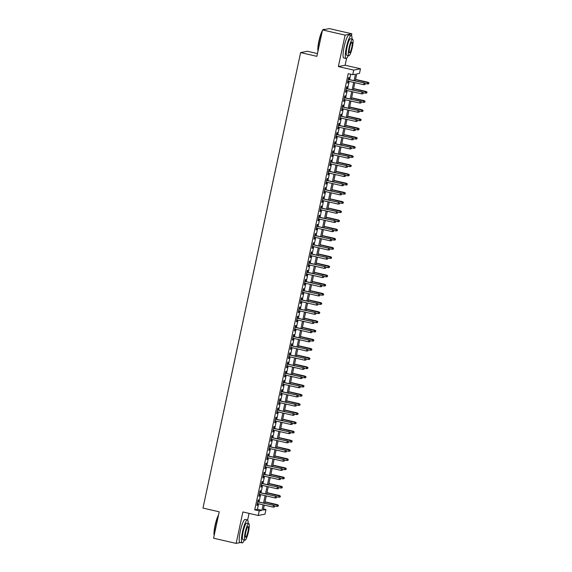 <?xml version="1.0" encoding="UTF-8"?>
<svg xmlns="http://www.w3.org/2000/svg" width="572" height="572" viewBox="0 0 572 572"><rect width="100%" height="100%" fill="white"/><g stroke="black" fill="none" stroke-linecap="round" stroke-linejoin="round"><path stroke-width="0.86" d="M263.485 508.973L265.98 509.545L265 514.142L258.237 515.479L259.223 510.882L261.962 510.346L263.149 504.833M247.626 520.041L249.056 513.363M317.467 53.582L307.378 51.266L300.622 52.603L202.974 508.079L219.226 511.811L213.57 538.209L236.143 543.4L240.562 542.528M300.622 52.603L316.874 56.335L322.536 29.937L329.293 28.6L351.866 33.791L345.109 35.121L338.367 66.574L353.718 70.106L360.482 68.769L359.495 73.359L356.756 73.902L355.255 80.895M338.367 66.574L345.123 65.237L346.632 58.222M351.473 35.643L351.866 33.791M345.123 65.237L360.482 68.769M322.536 29.937L345.109 35.121M258.136 501.808L258.558 499.849L258.101 499.942L256.921 505.455L257.379 505.362L257.757 503.596M260.11 492.621L260.525 490.669L260.067 490.762L258.887 496.267L259.345 496.181L259.724 494.408M262.076 483.44L262.491 481.488L262.04 481.574L260.853 487.087L261.311 486.994L261.69 485.228M264.042 474.259L264.464 472.3L264.007 472.393L262.827 477.906L263.284 477.813L263.663 476.047M266.016 465.072L266.43 463.12L265.973 463.213L264.793 468.718L265.251 468.632L265.63 466.859M267.982 455.891L268.397 453.939L267.946 454.025L266.759 459.538L267.217 459.445L267.596 457.679M269.948 446.711L270.37 444.751L269.912 444.844L268.733 450.357L269.19 450.264L269.569 448.498M271.922 437.53L272.336 435.571L271.879 435.664L270.699 441.169L271.157 441.083L271.536 439.31M273.888 428.342L274.303 426.39L273.852 426.476L272.665 431.989L273.123 431.896L273.502 430.13M275.854 419.162L276.276 417.21L275.818 417.295L274.639 422.808L275.096 422.715L275.475 420.949M277.828 409.981L278.242 408.022L277.785 408.115L276.605 413.62L277.062 413.535L277.441 411.761M279.794 400.793L280.208 398.841L279.758 398.927L278.571 404.44L279.029 404.347L279.408 402.581M281.76 391.613L282.182 389.661L281.724 389.747L280.545 395.259L281.002 395.166L281.381 393.4M283.733 382.432L284.148 380.473L283.691 380.566L282.511 386.071L282.968 385.986L283.347 384.212M285.7 373.244L286.114 371.292L285.664 371.378L284.477 376.891L284.935 376.798L285.314 375.032M287.666 364.064L288.088 362.112L287.63 362.198L286.45 367.71L286.908 367.617L287.287 365.851M289.639 354.883L290.054 352.924L289.596 353.017L288.417 358.522L288.874 358.437L289.253 356.663M291.606 345.695L292.02 343.743L291.57 343.829L290.383 349.342L290.841 349.249L291.219 347.483M293.572 336.515L293.994 334.563L293.536 334.649L292.356 340.161L292.814 340.068L293.193 338.302M295.545 327.334L295.96 325.375L295.502 325.468L294.323 330.973L294.78 330.888L295.159 329.115M297.512 318.146L297.926 316.194L297.476 316.287L296.289 321.793L296.746 321.7L297.125 319.934M299.478 308.966L299.9 307.014L299.442 307.1L298.262 312.612L298.72 312.519L299.099 310.753M301.451 299.785L301.866 297.826L301.408 297.919L300.228 303.425L300.686 303.339L301.065 301.566M303.417 290.597L303.839 288.645L303.382 288.738L302.195 294.244L302.652 294.151L303.031 292.385M305.384 281.417L305.805 279.465L305.348 279.551L304.168 285.063L304.626 284.97L305.005 283.204M307.357 272.236L307.772 270.277L307.314 270.37L306.134 275.876L306.592 275.79L306.971 274.024M309.323 263.048L309.745 261.097L309.288 261.19L308.101 266.695L308.558 266.609L308.937 264.836M311.29 253.868L311.711 251.916L311.254 252.002L310.074 257.514L310.532 257.421L310.911 255.655M313.263 244.687L313.678 242.728L313.22 242.821L312.04 248.327L312.498 248.241L312.877 246.475M315.229 235.5L315.651 233.548L315.193 233.641L314.007 239.146L314.464 239.06L314.843 237.287M317.195 226.319L317.617 224.367L317.16 224.453L315.98 229.965L316.438 229.873L316.817 228.106M319.169 217.138L319.584 215.179L319.126 215.272L317.946 220.778L318.404 220.692L318.783 218.926M321.135 207.951L321.557 205.999L321.099 206.092L319.912 211.597L320.37 211.511L320.749 209.738M323.101 198.77L323.523 196.818L323.066 196.904L321.886 202.417L322.343 202.324L322.722 200.558M325.075 189.589L325.489 187.63L325.032 187.723L323.852 193.236L324.31 193.143L324.689 191.377M327.041 180.402L327.463 178.45L327.005 178.543L325.818 184.048L326.276 183.962L326.655 182.189M329.007 171.221L329.429 169.269L328.971 169.355L327.792 174.868L328.249 174.775L328.628 173.009M330.981 162.04L331.395 160.081L330.938 160.174L329.758 165.687L330.216 165.594L330.595 163.828M332.947 152.853L333.369 150.901L332.911 150.994L331.724 156.499L332.182 156.413L332.561 154.64M334.913 143.672L335.335 141.72L334.877 141.806L333.698 147.319L334.155 147.226L334.534 145.46M336.887 134.492L337.301 132.532L336.844 132.625L335.664 138.138L336.122 138.045L336.5 136.279M338.853 125.304L339.275 123.352L338.817 123.445L337.63 128.95L338.088 128.864L338.467 127.091M340.819 116.123L341.241 114.171L340.783 114.257L339.604 119.77L340.061 119.677L340.44 117.911M342.792 106.943L343.207 104.983L342.75 105.076L341.57 110.589L342.027 110.496L342.406 108.73M344.759 97.755L345.181 95.803L344.723 95.896L343.536 101.401L343.994 101.315L344.373 99.542M346.725 88.574L347.147 86.622L346.689 86.708L345.509 92.221L345.967 92.128L346.346 90.362M354.089 80.631L355.477 74.153L352.738 74.696L348.219 73.659L254.712 509.845L257.45 509.302L258.63 503.796M259.016 502.009L260.596 494.616M260.982 492.828L262.569 485.428M262.948 483.64L264.536 476.247M264.922 474.46L266.502 467.067M266.888 465.279L268.475 457.879M268.854 456.091L270.442 448.698M270.828 446.911L272.408 439.518M272.794 437.73L274.381 430.33M274.76 428.542L276.347 421.149M276.734 419.362L278.314 411.969M278.7 410.181L280.287 402.781M280.666 400.993L282.253 393.6M282.639 391.813L284.22 384.42M284.606 382.632L286.193 375.232M286.572 373.444L288.159 366.051M288.545 364.264L290.126 356.871M290.512 355.083L292.099 347.683M292.478 345.896L294.065 338.502M294.451 336.715L296.031 329.322M296.418 327.534L298.005 320.134M298.384 318.347L299.971 310.953M300.357 309.166L301.937 301.773M302.323 299.985L303.911 292.585M304.29 290.798L305.877 283.405M306.263 281.617L307.843 274.224M308.229 272.436L309.817 265.036M310.196 263.249L311.783 255.856M312.169 254.068L313.749 246.675M314.135 244.887L315.723 237.487M316.101 235.7L317.689 228.307M318.075 226.519L319.655 219.126M320.041 217.339L321.628 209.938M322.007 208.151L323.595 200.758M323.981 198.97L325.561 191.577M325.947 189.79L327.534 182.389M327.913 180.602L329.501 173.209M329.887 171.421L331.467 164.028M331.853 162.241L333.44 154.84M333.819 153.053L335.406 145.66M335.793 143.872L337.373 136.479M337.759 134.692L339.346 127.291M339.725 125.504L341.312 118.111M341.698 116.323L343.279 108.93M343.665 107.143L345.252 99.742M345.631 97.955L347.218 90.562M347.604 88.774L349.185 81.381M349.571 79.594L350.722 74.231M348.698 79.394L349.113 77.434L348.655 77.527L347.476 83.04L347.933 82.947L348.312 81.181M258.237 515.479L242.885 511.947L236.143 543.4M254.712 509.845L259.223 510.882M352.738 74.696L353.718 70.106M264.314 505.097L263.242 510.088L265.98 509.545M354.869 82.683L353.281 90.083M352.903 91.87L351.315 99.263M350.936 101.051L349.349 108.444M348.963 110.232L347.376 117.632M346.997 119.419L345.409 126.812M345.03 128.6L343.443 135.993M343.057 137.78L341.47 145.181M341.091 146.968L339.503 154.361M339.125 156.149L337.537 163.542M337.151 165.329L335.564 172.73M335.185 174.517L333.598 181.91M333.219 183.698L331.631 191.091M331.245 192.878L329.658 200.279M329.279 202.066L327.692 209.459M327.313 211.247L325.725 218.64M325.339 220.427L323.752 227.828M323.373 229.615L321.786 237.008M321.407 238.796L319.82 246.189M319.433 247.976L317.846 255.377M317.467 257.164L315.88 264.557M315.494 266.345L313.914 273.738M313.527 275.525L311.94 282.925M311.561 284.713L309.974 292.106M309.588 293.894L308.008 301.287M307.622 303.074L306.034 310.474M305.655 312.262L304.068 319.655M303.682 321.443L302.102 328.836M301.716 330.623L300.128 338.023M299.749 339.811L298.162 347.204M297.776 348.991L296.196 356.385M295.81 358.172L294.222 365.572M293.844 367.36L292.256 374.753M291.87 376.54L290.29 383.934M289.904 385.721L288.317 393.121M287.938 394.909L286.35 402.302M285.964 404.089L284.384 411.482M283.998 413.27L282.411 420.67M282.032 422.458L280.444 429.851M280.058 431.638L278.478 439.031M278.092 440.819L276.505 448.219M276.126 450L274.539 457.4M274.152 459.187L272.572 466.58M272.186 468.368L270.599 475.768M270.22 477.548L268.633 484.949M268.247 486.736L266.666 494.129M266.28 495.917L264.693 503.317M263.528 503.045L265.115 495.652M265.494 493.865L267.081 486.465M267.467 484.677L269.055 477.284M269.433 475.496L271.021 468.103M271.4 466.316L272.987 458.916M273.373 457.128L274.96 449.735M275.339 447.947L276.927 440.554M277.306 438.767L278.893 431.367M279.279 429.579L280.866 422.186M281.245 420.399L282.833 413.005M283.212 411.218L284.799 403.818M285.185 402.03L286.772 394.637M287.151 392.85L288.738 385.457M289.117 383.669L290.705 376.269M291.091 374.481L292.678 367.088M293.057 365.301L294.644 357.908M295.023 356.12L296.611 348.72M296.997 346.932L298.584 339.539M298.963 337.752L300.55 330.359M300.929 328.571L302.517 321.171M302.903 319.383L304.49 311.99M304.869 310.203L306.456 302.81M306.835 301.022L308.422 293.622M308.808 291.834L310.396 284.441M310.775 282.654L312.362 275.261M312.748 273.473L314.328 266.073M314.714 264.285L316.302 256.892M316.681 255.105L318.268 247.712M318.654 245.924L320.234 238.524M320.62 236.744L322.208 229.343M322.587 227.556L324.174 220.163M324.56 218.375L326.14 210.975M326.526 209.195L328.113 201.794M328.492 200.007L330.08 192.614M330.466 190.826L332.046 183.426M332.432 181.646L334.019 174.245M334.398 172.458L335.986 165.065M336.372 163.277L337.952 155.877M338.338 154.097L339.925 146.697M340.304 144.909L341.892 137.516M342.278 135.728L343.858 128.328M344.244 126.548L345.831 119.148M346.21 117.36L347.797 109.967M348.184 108.18L349.764 100.779M350.15 98.999L351.737 91.599M352.116 89.811L353.703 82.418M257.45 509.302L261.962 510.346M347.519 82.854L347.933 82.947M345.545 92.035L345.967 92.128M343.579 101.215L343.994 101.315M341.613 110.403L342.027 110.496M339.639 119.584L340.061 119.677M337.673 128.764L338.088 128.864M335.707 137.952L336.122 138.045M333.733 147.133L334.155 147.226M331.767 156.313L332.182 156.413M329.801 165.494L330.216 165.594M327.827 174.682L328.249 174.775M325.861 183.862L326.276 183.962M323.895 193.043L324.31 193.143M321.922 202.231L322.343 202.324M319.955 211.411L320.37 211.511M317.989 220.592L318.404 220.692M316.016 229.78L316.438 229.873M314.049 238.96L314.464 239.06M312.083 248.141L312.498 248.241M310.11 257.328L310.532 257.421M308.144 266.509L308.558 266.609M306.177 275.69L306.592 275.79M304.204 284.877L304.626 284.97M302.238 294.058L302.652 294.151M300.271 303.239L300.686 303.339M298.298 312.426L298.72 312.519M296.332 321.607L296.746 321.7M294.365 330.788L294.78 330.888M292.392 339.975L292.814 340.068M290.426 349.156L290.841 349.249M288.46 358.337L288.874 358.437M286.486 367.524L286.908 367.617M284.52 376.705L284.935 376.798M282.554 385.886L282.968 385.986M280.58 395.073L281.002 395.166M278.614 404.254L279.029 404.347M276.648 413.434L277.062 413.535M274.674 422.622L275.096 422.715M272.708 431.803L273.123 431.896M270.742 440.983L271.157 441.083M268.768 450.171L269.19 450.264M266.802 459.352L267.217 459.445M264.836 468.532L265.251 468.632M262.863 477.72L263.284 477.813M260.896 486.901L261.311 486.994M258.93 496.081L259.345 496.181M256.957 505.269L257.379 505.362M365.193 83.676L364.993 84.592L365.372 83.641L364.021 83.054L363.67 84.706L347.898 81.081M348.248 79.429L364.35 82.99L348.276 79.293M365.372 83.641L364.35 82.99M363.67 84.706L364.993 84.592M368.647 83.869L369.026 82.919L368.647 83.869L367.324 83.984L368.003 82.268L355.57 79.408M368.847 82.954L355.541 79.544M367.324 83.984L365.122 83.476M368.003 82.268L369.026 82.919M317.996 51.101A11.497 2.081 -77.1 0 1 318.869 41.127A11.497 2.081 -77.1 0 1 322.386 30.631M322.951 29.851A11.497 2.081 -77.1 0 1 323.252 29.594L323.58 29.379A11.776 2.131 102.9 0 0 323.116 29.823M324.882 29.472L324.002 29.272A11.776 2.131 102.9 0 0 323.58 29.379M322.258 31.231A11.776 2.131 102.9 0 0 319.083 41.198A11.776 2.131 102.9 0 0 318.075 50.744M351.98 39.082A11.776 2.131 102.9 0 0 351.279 35.535A11.776 2.131 102.9 0 0 346.353 47.469A11.776 2.131 102.9 0 0 346.003 58.494A11.776 2.131 102.9 0 0 348.184 55.613M351.279 35.535L349.02 35.021A11.776 2.131 102.9 0 0 344.101 46.947A11.776 2.131 102.9 0 0 343.743 57.972L346.003 58.494M348.82 55.756L346.739 55.277A8.48 1.537 -77.1 0 1 346.997 47.34A8.48 1.537 -77.1 0 1 350.536 38.753L352.617 39.232A8.48 1.537 102.9 0 0 349.07 47.819A8.48 1.537 102.9 0 0 348.82 55.756A8.48 1.537 102.9 0 0 352.359 47.169A8.48 1.537 102.9 0 0 352.617 39.232M349.656 47.705A5.463 0.987 102.9 0 0 349.492 52.817A5.463 0.987 102.9 0 0 351.773 47.283A5.463 0.987 102.9 0 0 351.937 42.171A5.463 0.987 102.9 0 0 349.656 47.705M214.15 535.499A11.497 2.081 -77.1 0 1 215.022 525.525A11.497 2.081 -77.1 0 1 218.54 515.029M218.411 515.629A11.776 2.131 102.9 0 0 215.236 525.604A11.776 2.131 102.9 0 0 214.228 535.142M248.134 523.487A11.776 2.131 102.9 0 0 247.433 519.941A11.776 2.131 102.9 0 0 242.507 531.867A11.776 2.131 102.9 0 0 242.156 542.892A11.776 2.131 102.9 0 0 244.337 540.011M247.433 519.941L245.173 519.419A11.776 2.131 102.9 0 0 240.254 531.352A11.776 2.131 102.9 0 0 239.897 542.378L242.156 542.892M244.973 540.161L242.893 539.682A8.48 1.537 -77.1 0 1 243.15 531.738A8.48 1.537 -77.1 0 1 246.689 523.151L248.77 523.63A8.48 1.537 102.9 0 0 245.224 532.217A8.48 1.537 102.9 0 0 244.973 540.161A8.48 1.537 102.9 0 0 248.513 531.567A8.48 1.537 102.9 0 0 248.77 523.63M245.81 532.103A5.463 0.987 102.9 0 0 245.645 537.222A5.463 0.987 102.9 0 0 247.926 531.681A5.463 0.987 102.9 0 0 248.091 526.569A5.463 0.987 102.9 0 0 245.81 532.103M363.22 92.857L363.027 93.779L363.406 92.821L362.055 92.235L361.697 93.887L345.924 90.269M346.282 88.61L362.383 92.171L346.31 88.481M363.406 92.821L362.383 92.171M361.697 93.887L363.027 93.779M361.254 102.045L361.054 102.96L361.433 102.009L360.081 101.423L359.731 103.074L343.958 99.449M344.315 97.798L360.41 101.351L344.344 97.662M361.433 102.009L360.41 101.351M359.731 103.074L361.054 102.96M359.287 111.225L359.087 112.141L359.466 111.19L358.115 110.603L357.765 112.255L341.992 108.63M342.342 106.978L358.444 110.539L342.371 106.842M359.466 111.19L358.444 110.539M357.765 112.255L359.087 112.141M357.314 120.406L357.121 121.328L357.5 120.37L356.149 119.784L355.791 121.436L340.018 117.818M340.376 116.159L356.478 119.72L340.404 116.03M357.5 120.37L356.478 119.72M355.791 121.436L357.121 121.328M366.681 93.057L367.06 92.099L366.681 93.057L365.351 93.165L366.037 91.448L353.603 88.596M366.874 92.135L353.575 88.724M365.351 93.165L363.148 92.664M366.037 91.448L367.06 92.099M364.707 102.238L365.086 101.287L364.707 102.238L363.384 102.352L364.064 100.629L351.637 97.776M364.907 101.323L351.608 97.912M363.384 102.352L361.182 101.845M364.064 100.629L365.086 101.287M362.741 111.418L363.12 110.468L362.741 111.418L361.418 111.533L362.097 109.817L349.664 106.957M362.941 110.503L349.635 107.093M361.418 111.533L359.216 111.025M362.097 109.817L363.12 110.468M360.775 120.606L361.154 119.648L360.775 120.606L359.445 120.713L360.131 118.997L347.697 116.145M360.968 119.684L347.669 116.273M359.445 120.713L357.243 120.213M360.131 118.997L361.154 119.648M355.348 129.594L355.148 130.509L355.527 129.558L354.175 128.965L353.825 130.623L338.052 126.998M338.409 125.347L354.504 128.9L338.438 125.211M355.527 129.558L354.504 128.9M353.825 130.623L355.148 130.509M358.801 129.787L359.18 128.836L358.801 129.787L357.479 129.901L358.158 128.178L345.731 125.325M359.002 128.872L345.702 125.461M357.479 129.901L355.276 129.394M358.158 128.178L359.18 128.836M353.374 138.774L353.181 139.69L353.56 138.739L352.209 138.152L351.859 139.804L336.086 136.179M336.436 134.527L352.538 138.088L336.465 134.391M353.56 138.739L352.538 138.088M351.859 139.804L353.181 139.69M356.835 138.967L357.214 138.016L356.835 138.967L355.512 139.082L356.192 137.366L343.758 134.506M357.028 138.052L343.729 134.642M355.512 139.082L353.31 138.574M356.192 137.366L357.214 138.016M351.408 147.955L351.215 148.877L351.594 147.919L350.243 147.333L349.885 148.985L334.112 145.367M334.47 143.708L350.572 147.269L334.498 143.579M351.594 147.919L350.572 147.269M349.885 148.985L351.215 148.877M354.869 148.155L355.248 147.197L354.869 148.155L353.539 148.262L354.225 146.546L341.791 143.694M355.062 147.233L341.763 143.822M353.539 148.262L351.337 147.762M354.225 146.546L355.248 147.197M349.442 157.143L349.242 158.058L349.621 157.107L348.269 156.513L347.919 158.172L332.146 154.547M332.504 152.896L348.598 156.449L332.532 152.76M349.621 157.107L348.598 156.449M347.919 158.172L349.242 158.058M352.895 157.336L353.274 156.378L352.895 157.336L351.573 157.45L352.252 155.727L339.825 152.874M353.096 156.421L339.797 153.01M351.573 157.45L349.37 156.942M352.252 155.727L353.274 156.378M347.469 166.323L347.275 167.238L347.654 166.288L346.303 165.701L345.953 167.353L330.18 163.728M330.53 162.076L346.632 165.637L330.559 161.94M347.654 166.288L346.632 165.637M345.953 167.353L347.275 167.238M350.929 166.516L351.308 165.565L350.929 166.516L349.606 166.631L350.286 164.915L337.852 162.055M351.122 165.601L337.823 162.191M349.606 166.631L347.404 166.123M350.286 164.915L351.308 165.565M345.502 175.504L345.309 176.426L345.688 175.468L344.337 174.882L343.979 176.534L328.206 172.908M328.564 171.257L344.666 174.817L328.593 171.128M345.688 175.468L344.666 174.817M343.979 176.534L345.309 176.426M348.963 175.704L349.342 174.746L348.963 175.704L347.633 175.811L348.319 174.095L335.886 171.242M349.156 174.782L335.857 171.371M347.633 175.811L345.431 175.311M348.319 174.095L349.342 174.746M343.536 184.692L343.336 185.607L343.715 184.656L342.363 184.062L342.013 185.721L326.24 182.096M326.598 180.445L342.692 183.998L326.626 180.309M343.715 184.656L342.692 183.998M342.013 185.721L343.336 185.607M346.99 184.885L347.368 183.927L346.99 184.885L345.667 184.999L346.346 183.276L333.919 180.423M347.19 183.97L333.891 180.559M345.667 184.999L343.465 184.491M346.346 183.276L347.368 183.927M341.563 193.872L341.37 194.787L341.749 193.837L340.397 193.25L340.047 194.902L324.274 191.277M324.624 189.625L340.726 193.186L324.653 189.489M341.749 193.837L340.726 193.186M340.047 194.902L341.37 194.787M345.023 194.065L345.402 193.114L345.023 194.065L343.7 194.18L344.38 192.464L331.946 189.604M345.216 193.15L331.917 189.74M343.7 194.18L341.491 193.672M344.38 192.464L345.402 193.114M339.596 203.053L339.403 203.975L339.782 203.017L338.431 202.431L338.073 204.082L322.301 200.457M322.658 198.806L338.76 202.366L322.687 198.677M339.782 203.017L338.76 202.366M338.073 204.082L339.403 203.975M343.057 203.253L343.436 202.295L343.057 203.253L341.727 203.36L342.413 201.644L329.98 198.791M343.25 202.331L329.951 198.92M341.727 203.36L339.525 202.86M342.413 201.644L343.436 202.295M337.63 212.241L337.43 213.156L337.809 212.198L336.458 211.611L336.107 213.27L320.334 209.645M320.692 207.993L336.786 211.547L320.72 207.858M337.809 212.198L336.786 211.547M336.107 213.27L337.43 213.156M341.084 212.434L341.463 211.476L341.084 212.434L339.761 212.548L340.44 210.825L328.013 207.972M341.284 211.518L327.985 208.108M339.761 212.548L337.559 212.04M340.44 210.825L341.463 211.476M335.657 221.421L335.464 222.336L335.843 221.385L334.491 220.799L334.141 222.451L318.368 218.826M318.718 217.174L334.82 220.735L318.747 217.038M335.843 221.385L334.82 220.735M334.141 222.451L335.464 222.336M339.117 221.614L339.496 220.663L339.117 221.614L337.795 221.729L338.474 220.013L326.04 217.153M339.31 220.699L326.011 217.288M337.795 221.729L335.585 221.221M338.474 220.013L339.496 220.663M333.69 230.602L333.497 231.524L333.876 230.566L332.525 229.98L332.168 231.631L316.395 228.006M316.752 226.355L332.854 229.915L316.781 226.226M333.876 230.566L332.854 229.915M332.168 231.631L333.497 231.524M337.151 230.802L337.53 229.844L337.151 230.802L335.821 230.909L336.508 229.193L324.074 226.34M337.344 229.88L324.045 226.469M335.821 230.909L333.619 230.402M336.508 229.193L337.53 229.844M331.724 239.79L331.524 240.705L331.903 239.747L330.552 239.16L330.201 240.819L314.428 237.194M314.786 235.542L330.881 239.096L314.815 235.407M331.903 239.747L330.881 239.096M330.201 240.819L331.524 240.705M335.178 239.983L335.557 239.024L335.178 239.983L333.855 240.097L334.534 238.374L322.107 235.521M335.378 239.067L322.079 235.657M333.855 240.097L331.653 239.589M334.534 238.374L335.557 239.024M329.751 248.97L329.558 249.885L329.937 248.934L328.585 248.348L328.235 250L312.462 246.375M312.812 244.723L328.914 248.284L312.841 244.587M329.937 248.934L328.914 248.284M328.235 250L329.558 249.885M333.211 249.163L333.59 248.212L333.211 249.163L331.889 249.278L332.568 247.562L320.134 244.702M333.404 248.248L320.106 244.837M331.889 249.278L329.679 248.77M332.568 247.562L333.59 248.212M327.785 258.151L327.592 259.073L327.97 258.115L326.619 257.529L326.262 259.18L310.489 255.555M310.846 253.904L326.948 257.464L310.875 253.775M327.97 258.115L326.948 257.464M326.262 259.18L327.592 259.073M331.245 258.351L331.624 257.393L331.245 258.351L329.915 258.458L330.602 256.742L318.168 253.882M331.438 257.429L318.139 254.018M329.915 258.458L327.713 257.951M330.602 256.742L331.624 257.393M325.818 267.338L325.618 268.254L325.997 267.296L324.646 266.709L324.295 268.368L308.522 264.743M308.88 263.091L324.975 266.645L308.909 262.956M325.997 267.296L324.975 266.645M324.295 268.368L325.618 268.254M329.272 267.532L329.651 266.573L329.272 267.532L327.949 267.646L328.628 265.923L316.202 263.07M329.472 266.609L316.173 263.206M327.949 267.646L325.747 267.138M328.628 265.923L329.651 266.573M323.845 276.519L323.652 277.434L324.031 276.483L322.68 275.897L322.322 277.549L306.556 273.924M306.907 272.272L323.008 275.833L306.935 272.136M324.031 276.483L323.008 275.833M322.322 277.549L323.652 277.434M327.306 276.712L327.685 275.761L327.306 276.712L325.976 276.827L326.662 275.111L314.228 272.251M327.499 275.797L314.2 272.386M325.976 276.827L323.773 276.319M326.662 275.111L327.685 275.761M321.879 285.7L321.686 286.622L322.065 285.664L320.713 285.078L320.356 286.729L304.583 283.104M304.94 281.453L321.042 285.013L304.969 281.324M322.065 285.664L321.042 285.013M320.356 286.729L321.686 286.622M325.339 285.9L325.718 284.942L325.339 285.9L324.009 286.007L324.696 284.291L312.262 281.431M325.532 284.978L312.233 281.567M324.009 286.007L321.807 285.5M324.696 284.291L325.718 284.942M319.912 294.88L319.712 295.803L320.091 294.845L318.74 294.258L318.389 295.917L302.617 292.292M302.974 290.64L319.069 294.194L303.003 290.505M320.091 294.845L319.069 294.194M318.389 295.917L319.712 295.803M323.366 295.08L323.745 294.122L323.366 295.08L322.043 295.195L322.722 293.472L310.296 290.619M323.566 294.158L310.267 290.755M322.043 295.195L319.841 294.687M322.722 293.472L323.745 294.122M317.939 304.068L317.746 304.983L318.125 304.032L316.774 303.446L316.416 305.098L300.65 301.473M301.001 299.821L317.102 303.382L301.029 299.685M318.125 304.032L317.102 303.382M316.416 305.098L317.746 304.983M321.4 304.261L321.779 303.31L321.4 304.261L320.07 304.375L320.756 302.659L308.322 299.8M321.593 303.346L308.294 299.935M320.07 304.375L317.868 303.868M320.756 302.659L321.779 303.31M315.973 313.249L315.78 314.171L316.159 313.213L314.807 312.627L314.45 314.278L298.677 310.653M299.034 309.002L315.136 312.562L299.063 308.873M316.159 313.213L315.136 312.562M314.45 314.278L315.78 314.171M314.007 322.429L313.806 323.352L314.185 322.393L312.834 321.807L312.484 323.466L296.711 319.841M297.068 318.189L313.163 321.743L297.097 318.053M314.185 322.393L313.163 321.743M312.484 323.466L313.806 323.352M312.033 331.617L311.84 332.532L312.219 331.581L310.868 330.995L310.51 332.647L294.744 329.022M295.095 327.37L311.197 330.931L295.123 327.234M312.219 331.581L311.197 330.931M310.51 332.647L311.84 332.532M319.433 313.449L319.812 312.491L319.433 313.449L318.103 313.556L318.79 311.84L306.356 308.98M319.626 312.526L306.327 309.116M318.103 313.556L315.901 313.048M318.79 311.84L319.812 312.491M317.46 322.629L317.839 321.671L317.46 322.629L316.137 322.744L316.817 321.021L304.39 318.168M317.66 321.707L304.361 318.304M316.137 322.744L313.935 322.236M316.817 321.021L317.839 321.671M315.494 331.81L315.873 330.859L315.494 331.81L314.164 331.924L314.85 330.208L302.416 327.348M315.687 330.895L302.388 327.484M314.164 331.924L311.962 331.417M314.85 330.208L315.873 330.859M310.067 340.798L309.874 341.72L310.253 340.762L308.901 340.176L308.544 341.827L292.771 338.202M293.129 336.55L309.23 340.111L293.157 336.415M310.253 340.762L309.23 340.111M308.544 341.827L309.874 341.72M313.527 340.998L313.906 340.04L313.527 340.998L312.198 341.105L312.884 339.389L300.45 336.529M313.721 340.075L300.422 336.665M312.198 341.105L309.995 340.597M312.884 339.389L313.906 340.04M308.101 349.978L307.9 350.901L308.279 349.942L306.928 349.356L306.578 351.015L290.805 347.39M291.162 345.738L307.257 349.292L291.191 345.602M308.279 349.942L307.257 349.292M306.578 351.015L307.9 350.901M311.554 350.178L311.933 349.22L311.554 350.178L310.231 350.293L310.911 348.57L298.484 345.717M311.754 349.256L298.455 345.853M310.231 350.293L308.029 349.785M310.911 348.57L311.933 349.22M306.127 359.166L305.934 360.081L306.313 359.13L304.962 358.544L304.604 360.196L288.839 356.57M289.189 354.919L305.291 358.48L289.217 354.783M306.313 359.13L305.291 358.48M304.604 360.196L305.934 360.081M309.588 359.359L309.967 358.408L309.588 359.359L308.258 359.473L308.944 357.757L296.51 354.897M309.781 358.444L296.482 355.033M308.258 359.473L306.056 358.966M308.944 357.757L309.967 358.408M304.161 368.347L303.968 369.269L304.347 368.311L302.996 367.724L302.638 369.376L286.865 365.751M287.223 364.099L303.324 367.66L287.251 363.964M304.347 368.311L303.324 367.66M302.638 369.376L303.968 369.269M307.622 368.547L308.001 367.589L307.622 368.547L306.292 368.654L306.978 366.938L294.544 364.078M307.815 367.624L294.516 364.214M306.292 368.654L304.089 368.146M306.978 366.938L308.001 367.589M302.195 377.527L301.995 378.449L302.373 377.491L301.022 376.905L300.672 378.564L284.899 374.939M285.256 373.287L301.351 376.841L285.285 373.151M302.373 377.491L301.351 376.841M300.672 378.564L301.995 378.449M305.648 377.727L306.027 376.769L305.648 377.727L304.325 377.842L305.005 376.119L292.578 373.266M305.848 376.805L292.549 373.402M304.325 377.842L302.123 377.334M305.005 376.119L306.027 376.769M300.221 386.715L300.028 387.63L300.407 386.679L299.056 386.093L298.698 387.744L282.933 384.119M283.283 382.468L299.385 386.028L283.312 382.332M300.407 386.679L299.385 386.028M298.698 387.744L300.028 387.63M303.682 386.908L304.061 385.957L303.682 386.908L302.352 387.022L303.038 385.306L290.605 382.446M303.875 385.993L290.576 382.582M302.352 387.022L300.15 386.515M303.038 385.306L304.061 385.957M298.255 395.896L298.062 396.818L298.441 395.86L297.09 395.273L296.732 396.925L280.959 393.3M281.317 391.648L297.419 395.209L281.345 391.513M298.441 395.86L297.419 395.209M296.732 396.925L298.062 396.818M301.716 396.096L302.095 395.138L301.716 396.096L300.386 396.203L301.072 394.487L288.638 391.627M301.909 395.173L288.61 391.763M300.386 396.203L298.184 395.695M301.072 394.487L302.095 395.138M296.289 405.076L296.089 405.998L296.468 405.04L295.116 404.454L294.766 406.113L278.993 402.488M279.35 400.836L295.445 404.39L279.379 400.7M296.468 405.04L295.445 404.39M294.766 406.113L296.089 405.998M299.742 405.276L300.121 404.318L299.742 405.276L298.42 405.391L299.099 403.668L286.672 400.815M299.942 404.354L286.643 400.943M298.42 405.391L296.217 404.883M299.099 403.668L300.121 404.318M294.315 414.264L294.122 415.179L294.501 414.228L293.15 413.642L292.792 415.293L277.027 411.668M277.377 410.017L293.479 413.577L277.406 409.881M294.501 414.228L293.479 413.577M292.792 415.293L294.122 415.179M297.776 414.457L298.155 413.506L297.776 414.457L296.446 414.571L297.133 412.855L284.699 409.995M297.969 413.542L284.67 410.131M296.446 414.571L294.244 414.064M297.133 412.855L298.155 413.506M292.349 423.444L292.156 424.367L292.535 423.409L291.184 422.822L290.826 424.474L275.053 420.849M275.411 419.197L291.513 422.758L275.439 419.062M292.535 423.409L291.513 422.758M290.826 424.474L292.156 424.367M295.81 423.645L296.189 422.687L295.81 423.645L294.48 423.752L295.166 422.036L282.732 419.176M296.003 422.722L282.704 419.312M294.48 423.752L292.278 423.244M295.166 422.036L296.189 422.687M290.383 432.625L290.183 433.547L290.562 432.589L289.21 432.003L288.86 433.662L273.087 430.037M273.445 428.385L289.539 431.939L273.473 428.249M290.562 432.589L289.539 431.939M288.86 433.662L290.183 433.547M293.836 432.825L294.215 431.867L293.836 432.825L292.514 432.94L293.193 431.216L280.766 428.364M294.037 431.903L280.738 428.492M292.514 432.94L290.311 432.432M293.193 431.216L294.215 431.867M288.41 441.813L288.216 442.728L288.595 441.777L287.244 441.191L286.887 442.842L271.121 439.217M271.471 437.566L287.573 441.126L271.5 437.43M288.595 441.777L287.573 441.126M286.887 442.842L288.216 442.728M291.87 442.006L292.249 441.055L291.87 442.006L290.54 442.12L291.227 440.404L278.793 437.544M292.063 441.091L278.764 437.68M290.54 442.12L288.338 441.613M291.227 440.404L292.249 441.055M286.443 450.993L286.25 451.916L286.629 450.958L285.278 450.371L284.92 452.023L269.147 448.398M269.505 446.746L285.607 450.307L269.534 446.61M286.629 450.958L285.607 450.307M284.92 452.023L286.25 451.916M289.904 451.194L290.283 450.236L289.904 451.194L288.574 451.301L289.26 449.585L276.827 446.725M290.097 450.271L276.798 446.861M288.574 451.301L286.372 450.793M289.26 449.585L290.283 450.236M284.477 460.174L284.277 461.096L284.656 460.138L283.304 459.552L282.954 461.211L267.181 457.586M267.539 455.934L283.633 459.488L267.567 455.798M284.656 460.138L283.633 459.488M282.954 461.211L284.277 461.096M287.93 460.374L288.309 459.416L287.93 460.374L286.608 460.481L287.287 458.765L274.86 455.913M288.131 459.452L274.832 456.041M286.608 460.481L284.406 459.981M287.287 458.765L288.309 459.416M282.504 469.362L282.311 470.277L282.69 469.326L281.338 468.74L280.981 470.391L265.215 466.766M265.565 465.115L281.667 468.675L265.594 464.979M282.69 469.326L281.667 468.675M280.981 470.391L282.311 470.277M285.964 469.555L286.343 468.604L285.964 469.555L284.634 469.669L285.321 467.953L272.887 465.093M286.157 468.64L272.858 465.229M284.634 469.669L282.432 469.162M285.321 467.953L286.343 468.604M280.537 478.542L280.344 479.465L280.723 478.507L279.372 477.92L279.014 479.572L263.242 475.947M263.599 474.295L279.701 477.856L263.628 474.159M280.723 478.507L279.701 477.856M279.014 479.572L280.344 479.465M283.998 478.735L284.377 477.784L283.998 478.735L282.668 478.85L283.354 477.134L270.921 474.274M284.191 477.82L270.892 474.41M282.668 478.85L280.466 478.342M283.354 477.134L284.377 477.784M278.571 487.723L278.371 488.645L278.75 487.687L277.399 487.101L277.048 488.76L261.275 485.135M261.633 483.476L277.727 487.037L261.661 483.347M278.75 487.687L277.727 487.037M277.048 488.76L278.371 488.645M282.025 487.923L282.404 486.965L282.025 487.923L280.702 488.03L281.381 486.314L268.954 483.462M282.225 487.001L268.926 483.59M280.702 488.03L278.5 487.53M281.381 486.314L282.404 486.965M276.598 496.911L276.405 497.826L276.784 496.875L275.432 496.289L275.075 497.94L259.309 494.315M259.659 492.664L275.761 496.224L259.688 492.528M276.784 496.875L275.761 496.224M275.075 497.94L276.405 497.826M280.058 497.104L280.437 496.153L280.058 497.104L278.728 497.218L279.415 495.502L266.981 492.642M280.251 496.189L266.952 492.778M278.728 497.218L276.526 496.711M279.415 495.502L280.437 496.153M274.632 506.091L274.438 507.007L274.817 506.056L273.466 505.469L273.109 507.121L257.336 503.496M257.693 501.844L273.795 505.405L257.722 501.708M274.817 506.056L273.795 505.405M273.109 507.121L274.438 507.007M278.092 506.284L278.471 505.333L278.092 506.284L276.762 506.399L277.449 504.683L265.015 501.823M278.285 505.369L264.986 501.959M276.762 506.399L274.56 505.891M277.449 504.683L278.471 505.333"/></g></svg>
